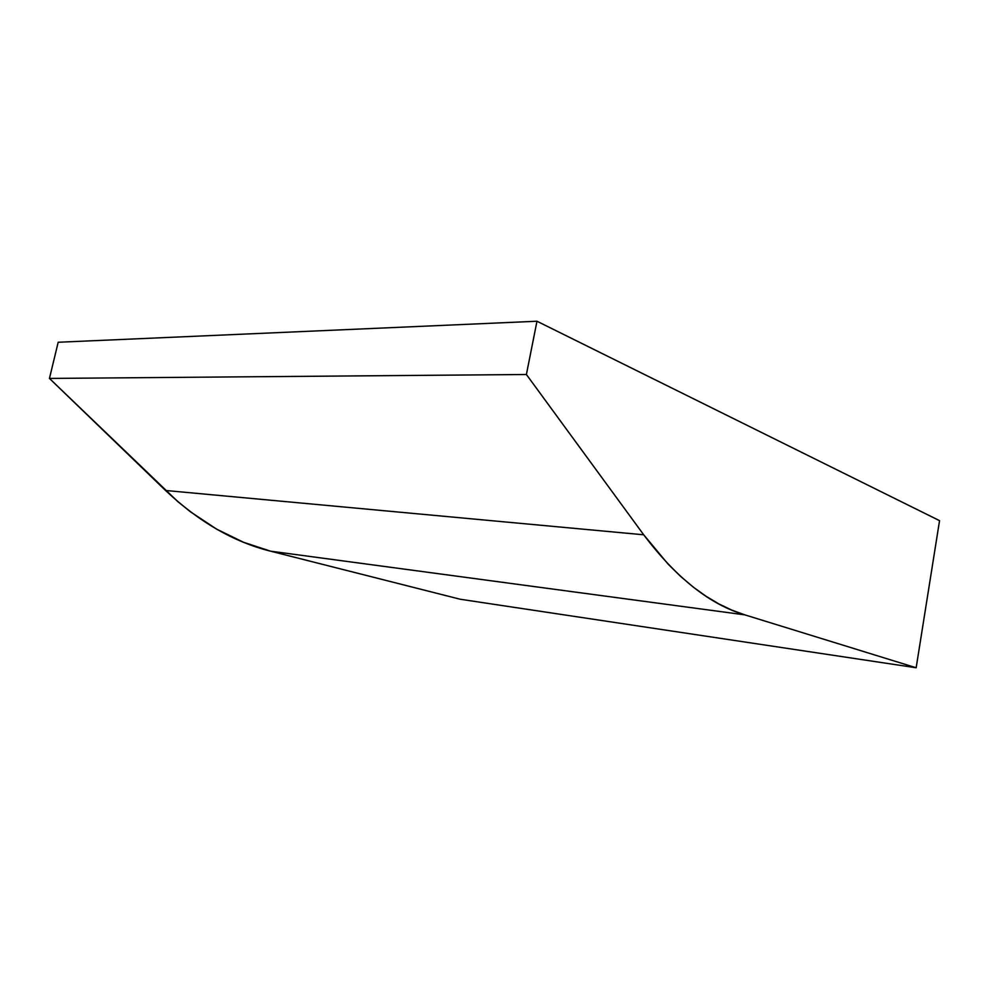 <?xml version="1.0" encoding="UTF-8"?>
<svg xmlns="http://www.w3.org/2000/svg" width="989" height="989" viewBox="0 0 989 989"><rect width="100%" height="100%" fill="white"/><g stroke="black" fill="none" stroke-linecap="round" stroke-linejoin="round"><path stroke-width="1.48" d="M744.791 614.849L731.947 610.164L719.065 604.019L706.183 596.355L693.351 587.169L680.642 576.426L668.082 564.113L643.703 534.789L526.395 374.497L536.978 321.24L939.55 520.659L916.16 667.76L744.791 614.849C709.904 604.551 676.204 577.86 643.703 534.789L526.395 374.497L536.978 321.24L58.19 342.256L49.45 378.428L526.395 374.497L49.45 378.428L165.559 490.482L643.703 534.789L165.559 490.482C198.777 521.784 233.763 542.021 270.541 551.17L744.791 614.849L916.16 667.76L460.293 599.26L270.541 551.17L744.791 614.849M939.55 520.659L536.978 321.24L58.19 342.256L49.45 378.428L177.896 501.695L190.58 511.906L216.715 529.177L243.504 542.256L270.541 551.17L460.293 599.26L916.16 667.76L939.55 520.659"/></g></svg>
